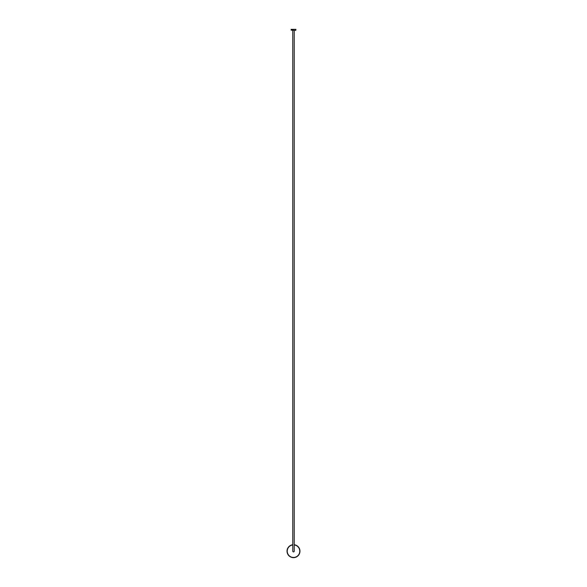 <?xml version="1.0" encoding="UTF-8"?>
<svg xmlns="http://www.w3.org/2000/svg" width="587" height="587" viewBox="0 0 587 587"><rect width="100%" height="100%" fill="white"/><g stroke="black" fill="none" stroke-linecap="round" stroke-linejoin="round"><path stroke-width="0.88" d="M295.606 30.399L291.13 30.142L295.606 30.399M295.87 30.142L295.87 29.35L291.13 29.35L291.13 30.142M292.774 30.399L292.774 551.178A0.726 0.726 0 0 0 293.5 551.905A0.726 0.726 0 0 0 294.226 551.178L294.226 30.399M292.774 544.956A6.266 6.266 0 0 0 287.234 551.178A6.266 6.266 0 0 0 293.5 557.445A6.266 6.266 0 0 0 299.766 551.178A6.266 6.266 0 0 0 294.226 544.956M294.226 544.743A6.472 6.472 0 0 1 299.972 551.178A6.472 6.472 0 0 1 293.5 557.65A6.472 6.472 0 0 1 287.028 551.178A6.472 6.472 0 0 1 292.774 544.743"/></g></svg>
